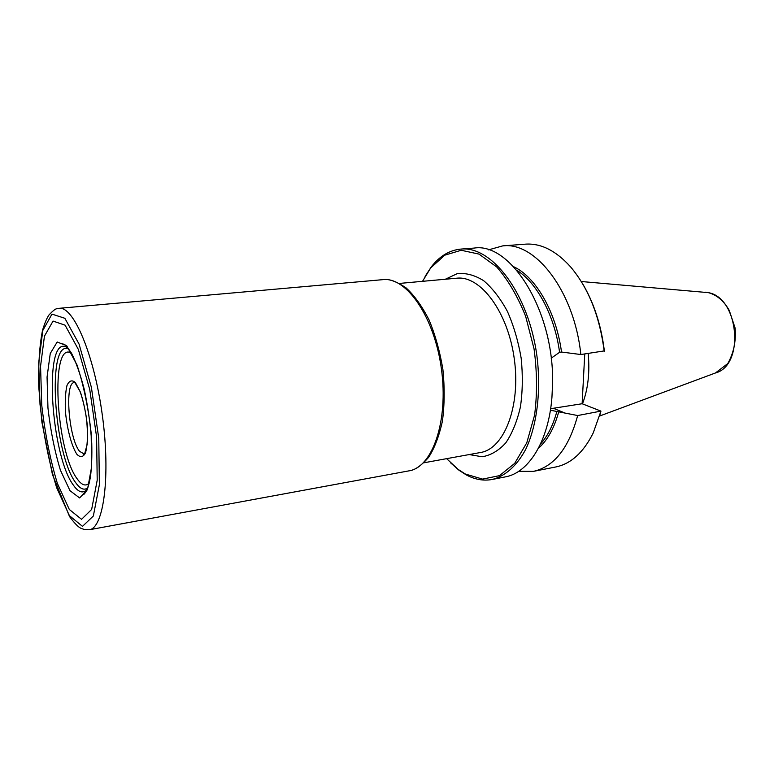 <?xml version="1.0" encoding="UTF-8"?>
<svg xmlns="http://www.w3.org/2000/svg" width="774" height="774" viewBox="0 0 774 774"><rect width="100%" height="100%" fill="white"/><g stroke="black" fill="none" stroke-linecap="round" stroke-linejoin="round"><path stroke-width="1.16" d="M446.637 458.663L458.121 469.383L465.397 474.046L482.599 479.106L499.482 475.642L514.681 463.374L526.794 442.757L534.573 415.193C537.311 394.014 537.137 371.907 534.05 348.89L525.643 316.305C517.642 296.268 507.996 279.811 496.695 266.933L479 254.104L461.217 250.273L444.75 255.178L430.702 267.92L422.507 281.33M492.196 479.474L505.219 476.91C528.545 472.914 548.534 441.519 551.939 397.343L552.549 384.156C554.561 311.941 510.937 241.981 474.075 248.086L460.84 249.093C491.925 245.629 528.584 293.404 536.943 356.059C541.287 391.093 536.982 425.458 525.807 449.152C516.877 465.89 505.141 476.213 492.196 479.474C483.557 481.07 474.936 479.561 466.316 474.936L458.963 470.224L450.42 462.678M550.401 410.22L577.675 415.541L600.934 411.11L600.044 414.419M518.667 471.327L533.392 471.376C554 466.809 568.764 448.204 577.675 415.541M533.392 471.376L555.674 466.993C570.922 463.887 583.432 452.558 593.194 433.005L600.788 411.584M551.175 358.207L559.583 352.296L561.518 352.044L580.839 354.531C574.405 291.517 535.444 241.411 502.703 245.89L488.52 249.867M425.071 276.444L431.292 266.895C439.603 256.126 449.452 250.196 460.84 249.093M582.154 282.955C593.784 302.373 601.185 325.012 604.359 350.893L580.839 354.531M604.213 351.29C599.705 316.285 588.492 288.151 570.583 266.875C555.945 250.65 540.871 243.075 525.343 244.158L502.703 245.89M600.934 411.11L582.125 403.738L584.747 353.989M582.483 403.873C588.056 389.187 589.952 372.4 588.182 353.515M550.633 408.701L582.125 403.738M69.331 509.495L57.353 483.373C50.194 459.582 44.989 433.527 41.748 405.189L40.558 366.228L44.437 336.187L53.048 321.075L65.103 325.186L78.329 349.384L89.765 389.622L96.605 436.991L97.205 480.199L91.651 509.437L81.56 519.315L69.331 509.495M76.829 454.222C71.701 446.211 67.319 430.005 65.548 412.823C64.91 401.658 65.374 392.573 66.951 385.568C69.138 380.614 71.953 379.608 75.388 382.549L80.457 392.224C83.631 401.919 85.904 412.881 87.278 425.081C87.888 436.817 87.298 446.076 85.527 452.858C83.147 457.299 80.244 457.753 76.829 454.222M71.537 353.254C49.788 339.089 55.747 451.465 77.332 479.067C81.715 485.172 85.682 486.536 89.213 483.16M68.364 348.339L65.877 346.868C43.412 336.642 50.765 455.615 73.501 485.308C77.835 491.48 81.831 493.319 85.469 490.832L87.472 488.742M87.849 487.746L87.443 488.075C83.892 490.513 80.022 488.762 75.804 482.812C53.677 454.203 46.634 338.925 68.509 348.997L68.992 349.2M79.538 451.3L84.376 454.125L83.573 454.783L84.685 453.67L87.123 444.547C87.762 437.62 87.52 428.622 86.378 417.563C84.53 406.563 82.402 397.836 79.993 391.392L75.175 382.995L74.304 382.549C64.339 382.346 68.731 438.278 79.538 451.3M423.881 462.794L480.451 452.519C504.087 448.959 520.892 406.36 514.323 359.136C508.034 311.883 480.451 275.321 456.728 278.205L399.471 283.429M445.321 279.25L457.221 273.657C465.871 272.748 474.675 275.089 483.644 280.681C492.419 288.151 500.343 298.396 507.415 311.429C513.713 325.748 518.299 341.344 521.173 358.207C522.905 375.226 522.653 391.48 520.418 406.96C517.09 421.404 512.194 433.401 505.732 442.941C498.582 450.729 490.726 455.335 482.144 456.766L469.189 454.561M540.494 444.053C547.605 436.178 553.033 425.429 556.767 411.807M558.654 412.078C554.136 428.341 547.353 440.454 538.327 448.417M559.583 352.296C554.619 315.55 536.904 282.578 516.848 270.32M513.588 266.691C535.656 276.734 556.158 311.932 561.518 352.044M705.685 292.166L708.452 292.669C716.927 294.991 723.854 300.902 729.253 310.413L735.116 328.041C736.161 341.131 733.723 352.973 727.783 363.567L715.447 372.971C744.946 365.473 738.996 297.603 708.249 292.63L581.274 281.513M553.749 408.42L566.539 413.674M89.262 529.774L409.204 470.815C432.492 467.215 448.63 420.921 441.432 369.063C434.504 317.156 406.582 276.869 383.178 279.627L59.114 308.323C56.386 309.465 56.957 306.659 49.149 314.747C47.069 317.543 44.873 322.681 42.56 330.159C39.522 345.417 38.245 364.302 38.739 386.807L41.931 422.372L52.448 474.559L69.544 516.577C79.838 530.374 81.705 528.032 84.279 529.551L89.262 529.774C103.668 528.207 110.721 476.184 102.332 415.212C94.118 354.231 73.424 305.982 59.124 308.323M69.399 515.639L56.618 487.61C48.994 462.213 43.45 434.417 39.996 404.231L38.7 362.658L42.802 330.479L51.964 314.118L64.861 318.288L79.074 344.101L91.39 387.319L98.762 438.297L99.372 484.737L93.354 515.987L82.499 526.359L69.399 515.639M69.979 490.677L60.44 470.253C54.702 451.406 50.542 430.673 47.959 408.043L47.059 377.064L50.262 353.476L57.179 342.002L66.699 345.726L77.013 364.96C83.573 384.862 88.284 407.54 91.148 432.995L91.671 466.596L87.443 489.69L79.616 497.943L69.979 490.677M68.509 348.997L65.877 346.868L67.483 347.255M87.917 487.572L85.469 490.832L86.92 490.029M715.447 372.971L599.579 416.044M458.121 469.383L458.963 470.224M430.702 267.92L431.292 266.895M409.204 470.815C414.661 470.244 421.095 465.822 428.477 457.531C434.417 448.504 439.061 436.372 442.418 421.143C444.566 404.879 444.731 387.687 442.912 369.575C439.951 351.599 435.307 334.987 428.989 319.739C421.772 305.788 414.1 295.136 405.953 287.783C396.346 281.388 388.751 278.669 383.178 279.627M83.186 494.18L83.244 494.538C83.747 494.799 84.898 493.464 86.678 490.523C87.946 487.872 89.184 483.411 90.423 477.123C91.661 467.38 92.096 456.041 91.748 443.086C90.5 424.829 87.975 406.814 84.182 389.061C80.177 373.929 75.958 361.99 71.527 353.234C67.551 347.449 65.142 344.488 64.29 344.382L62.733 343.888"/></g></svg>
